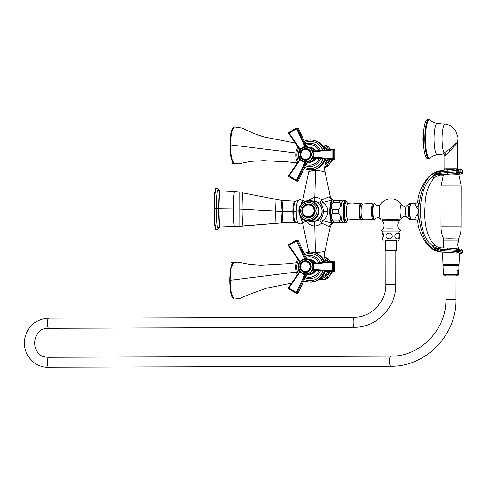 <?xml version="1.0" encoding="UTF-8"?>
<svg xmlns="http://www.w3.org/2000/svg" width="487" height="487" viewBox="0 0 487 487"><rect width="100%" height="100%" fill="white"/><g stroke="black" fill="none" stroke-linecap="round" stroke-linejoin="round"><path stroke-width="0.73" d="M313.165 201.009A10.288 10.057 96.4 0 1 322.163 211.206A10.288 10.057 96.4 0 1 310.962 221.463A10.288 10.057 96.4 0 1 310.889 221.457M313.244 201.015L314.967 201.21L319.892 203.036C322.059 204.832 323.21 207.602 323.35 211.34C323.198 215.096 322.035 217.933 319.862 219.85L313.798 221.719L310.962 221.463M330.235 196.894L329.072 196.766L331.525 200.218A12.035 2.526 89.8 0 0 329.778 211.443A12.035 2.526 89.8 0 0 331.489 223.052L322.784 220.593C326.296 217.829 327.994 214.773 327.879 211.437C328.007 208.095 326.314 205.094 322.814 202.44A4.675 0.962 72.5 0 1 321.767 199.956C319.411 198.02 317.098 197.089 314.815 197.15L307.589 200.699M325.079 260.551L325.614 261.196L324.823 258.707C324.476 254.244 324.506 251.852 324.926 251.529L315.412 252.93L314.766 225.931C317.043 225.98 319.369 225.043 321.73 223.125L322.784 220.593A4.675 2.465 50.4 0 0 319.862 219.85A4.675 0.341 56 0 0 321.73 223.125L329.023 226.571L330.18 226.698M329.072 196.766L321.767 199.956L319.892 203.036A4.675 2.581 128.5 0 0 322.814 202.44L331.525 200.218A0.365 0.347 -145.8 0 1 331.817 200.553L331.677 200.035L332.603 199.725L333.321 200.541A0.365 0.341 -30.5 0 0 333.23 200.443M301.946 203.505L301.423 203.45L302.628 200.723L309.172 169.86M310.237 252.175L308.685 251.523L302.585 222.821L303.285 222.876L301.398 220.075L300.716 216.885A9.515 1.997 -90.2 0 0 301.319 219.728L303.279 219.43M301.124 204.424A9.515 1.997 -90.2 0 1 301.343 203.676A0.365 0.31 19 0 1 301.526 203.383A9.856 2.07 -90.2 0 0 301.276 204.236M298.726 200.175C297.228 200.693 296.406 204.485 296.26 211.559C296.382 218.669 297.186 222.644 298.689 223.49M302.555 222.711L301.526 223.624L300.15 223.99L298.342 223.338M292.851 211.595C292.991 205.27 293.685 201.801 294.939 201.186L281.693 200.413L242.009 192.706C242.587 195.384 242.879 200.888 242.885 209.209C242.855 217.519 242.538 223.168 241.948 226.157L220.014 226.985C220.112 225.718 219.156 230.436 218.87 208.789L239.348 209.063L282.283 211.449L292.851 211.595C292.967 217.951 293.649 221.585 294.903 222.504L295.865 222.504C294.477 221.755 293.734 218.115 293.643 211.595C293.758 205.106 294.507 201.636 295.901 201.186L300.071 199.67L301.447 200.023L302.549 201.015M294.982 222.504L281.656 222.876L281.066 211.382L281.693 200.413L283.306 200.644C282.746 201.508 282.405 205.112 282.283 211.449C282.381 217.799 282.71 221.579 283.27 222.778L295.865 222.504A4.675 4.572 96.4 0 1 296.376 222.529L295.95 222.504M220.014 226.985A2.149 2.1 -83.6 0 0 218.018 228.452A1.845 1.802 96.4 0 1 216.307 229.706L216.331 229.712C217.604 229.675 218.365 228.902 218.608 227.386L218.48 227.813L220.014 226.985C219.71 226.339 218.748 227.746 218.578 208.789C218.907 187.641 219.911 192.024 220.075 190.898L234.314 191.543L219.838 190.88L218.505 190.07L218.633 190.466C218.645 189.437 217.957 188.688 216.581 188.207A1.845 1.802 -83.6 0 0 216.38 188.195L216.581 188.207A1.845 1.802 -83.6 0 1 218.085 189.443C217.044 190.32 216.478 196.76 216.398 208.765C216.441 220.818 216.983 227.38 218.018 228.452L218.505 227.77M216.38 188.195C214.773 193.187 214.122 200.035 214.432 208.74L218.87 208.789C219.071 197.089 219.473 191.129 220.075 190.898M218.572 190.253L218.085 189.443A2.149 2.1 96.4 0 0 220.039 190.898M216.331 188.195L215.93 188.195C214.323 193.193 213.671 200.035 213.982 208.74C213.641 217.372 214.268 224.361 215.857 229.712L215.911 229.712M215.93 188.195L216.356 188.195M301.556 220.24L301.496 220.008A9.856 2.07 -90.2 0 1 300.899 217.135M303.285 222.876L306.402 220.855M313.798 221.719C314.334 221.999 314.657 223.405 314.766 225.931C311.704 226.041 308.935 224.422 306.457 221.068A4.675 1.784 139.9 0 0 306.573 220.897M331.775 222.717A0.365 0.341 149.5 0 1 331.489 223.052L332.974 223.411L333.199 223.07A10.55 2.216 -90.2 0 1 331.909 222.93L331.775 222.717A11.682 2.453 -90.2 0 1 330.119 211.449A11.682 2.453 -90.2 0 1 331.817 200.553M329.023 226.571L331.909 222.93M331.945 200.37A10.55 2.216 -90.2 0 1 333.236 200.516L333.364 200.729M333.169 222.803L332.329 222.303A10.659 2.24 -90.2 0 1 330.332 211.729A10.659 2.24 -90.2 0 1 332.256 201.143L333.211 200.571M332.615 199.731L331.951 199.305C332.061 199.816 329.906 196.724 330.302 196.657L325.066 172.027C325.133 172.209 324.196 169.555 325.03 164.679L325.651 162.768L325.115 163.431M308.941 172.106C308.703 171.467 310.907 170.87 315.552 170.304C320.324 170.834 323.459 171.418 324.951 172.051L325.066 172.027M304.832 201.515L303.322 200.541L302.628 200.723M303.322 200.541L301.587 203.17M325.359 271.101A12.157 11.883 96.4 0 1 323.612 274.674M303.882 280.67A14.963 14.628 -83.6 0 0 308.521 282.01L309.306 282.095A14.963 14.628 -83.6 0 0 325.079 271.076M304.18 253.52A14.963 14.628 96.4 0 1 311.832 252.266L312.617 252.351A14.963 14.628 96.4 0 1 324.78 262.237M297.49 274.65A14.963 14.628 -83.6 0 1 295.548 267.186A14.963 14.628 96.4 0 1 297.807 259.212M311.832 252.266A14.963 14.628 96.4 0 1 324.044 262.304M308.521 282.01A14.963 14.628 -83.6 0 0 324.287 271.009M311.577 253.648A13.563 13.252 96.4 0 1 311.68 253.66A13.563 13.252 96.4 0 1 322.631 262.432M308.575 280.603A13.563 13.252 -83.6 0 0 308.673 280.615A13.563 13.252 -83.6 0 0 322.893 270.894M298.263 273.524A13.563 13.252 -83.6 0 1 296.723 267.156A13.563 13.252 96.4 0 1 298.555 260.295M304.722 254.695A13.563 13.252 96.4 0 1 311.479 253.636A13.563 13.252 96.4 0 1 322.449 262.444M304.442 279.459A13.563 13.252 -83.6 0 0 308.478 280.591A13.563 13.252 -83.6 0 0 322.698 270.882M299.748 262.511L299.481 261.653A11.688 11.426 96.4 0 0 298.16 267.107A11.688 11.426 -83.6 0 0 299.243 272.099M305.172 277.876A11.688 11.426 -83.6 0 0 320.434 270.693M305.416 256.211A11.688 11.426 96.4 0 1 320.19 262.651M310.627 256.838A10.288 10.057 96.4 0 1 310.724 256.844A10.288 10.057 96.4 0 1 318.748 262.779M308.35 277.286A10.288 10.057 -83.6 0 0 308.448 277.292A10.288 10.057 -83.6 0 0 319.022 270.577M305.964 257.398A10.288 10.057 96.4 0 1 318.571 262.797M305.739 276.653A10.288 10.057 -83.6 0 0 318.827 270.565M309.166 259.528A7.482 7.311 96.4 0 1 309.823 259.571L310.219 259.614A7.482 7.311 96.4 0 1 315.6 263.065M307.644 274.364A7.482 7.311 -83.6 0 0 308.168 274.443L308.563 274.485A7.482 7.311 -83.6 0 0 315.947 270.328M309.823 259.571A7.482 7.311 96.4 0 1 315.253 263.096M308.168 274.443A7.482 7.311 -83.6 0 0 315.552 270.297M306.652 259.218A7.482 7.311 96.4 0 1 313.129 267.046A7.482 7.311 96.4 0 1 305.812 274.132A7.482 7.311 -83.6 0 1 298.519 266.255A7.482 7.311 -83.6 0 1 305.836 259.169A7.482 7.311 96.4 0 1 306.652 259.218L308.521 259.425A7.482 7.311 96.4 0 1 314.066 263.157M314.115 270.401A7.482 7.311 96.4 0 1 307.754 274.339M304.996 274.084L307.522 274.321M313.811 270.656L313.531 271.076L311.99 270.906C313.64 268.051 313.64 265.214 312.009 262.39L313.695 263.899L332.639 262.158L332.621 270.997L332.743 271.667L333.887 271.795L314.912 270.242L333.887 271.795A0.749 0.731 96.4 0 0 334.679 271.052L334.1 271.162L334.679 271.052L334.697 262.39L333.552 262.262A0.749 0.731 -83.6 0 0 332.761 261.519L332.639 262.158L333.552 262.262L333.54 270.924L313.792 269.421L313.92 270.133L332.743 271.667A0.749 0.731 96.4 0 0 333.54 270.924L334.679 271.052M313.792 269.421L313.841 270.127L311.99 270.906L313.683 269.414L313.847 263.217L312.009 262.39L313.78 262.919M306.268 259.139L306.013 259.145A0.749 0.548 -69.3 0 1 306.268 259.139L305.361 258.183L297.137 240.584L298.281 240.712L297.855 241.01L298.281 240.712L306.372 258.317M306 259.175L304.655 258.585L305.398 258.25M299.907 262.28L299.913 261.263L288.919 245.314L297.137 240.584A0.749 0.731 96.4 0 0 296.559 240.164L288.742 244.626L288.517 245.679L299.481 261.653L299.913 261.263M308.137 259.382L305.361 258.183L299.481 261.653M305.538 260.776A5.844 5.716 96.4 0 1 311.236 266.925A5.844 5.716 96.4 0 1 305.519 272.464A5.844 5.716 -83.6 0 1 299.822 266.31A5.844 5.716 -83.6 0 1 305.538 260.776M305.343 261.689A4.913 4.797 -83.6 0 0 300.54 266.34A4.913 4.797 -83.6 0 0 305.325 271.502A4.913 4.797 96.4 0 0 310.122 266.852A4.913 4.797 96.4 0 0 305.343 261.689M305.958 274.144L306.244 274.224A0.749 0.542 -113.2 0 1 305.988 274.205L304.625 274.79L296.321 292.523L288.462 287.793L299.481 271.783L288.462 287.793L288.694 288.87L288.846 288.127L288.462 287.793M299.864 271.015L299.955 272.044L304.576 274.887M306.244 274.224L305.367 275.149M308.113 274.291L306.378 275.234L298.19 292.967L296.321 292.523L296.023 293.174L288.694 288.87M308.034 274.297L306.378 275.234M299.73 270.815L299.481 271.783L299.895 272.136L288.846 288.127M299.895 272.136L299.523 271.716M306.335 275.313L305.331 275.222L297.046 292.839A0.749 0.731 -83.6 0 1 296.303 293.265L288.675 288.858M298.208 292.967L297.447 293.393A0.749 0.731 -83.6 0 0 298.19 292.967L297.764 292.705L298.19 292.967L306.396 275.228M306.408 258.39L298.3 240.724L297.703 240.292A0.749 0.731 96.4 0 1 298.281 240.712M304.606 258.481L296.114 240.261A0.749 0.731 96.4 0 1 296.559 240.164L297.703 240.292M288.535 245.692L288.919 245.314L288.535 245.692L299.499 261.659M288.919 245.314L288.742 244.626M313.841 270.127L314.912 270.242M334.697 262.39A0.749 0.731 -83.6 0 0 334.045 261.647L313.847 263.217L313.805 263.887M314.578 263.321L313.549 262.56L314.127 263.199M313.701 270.796L314.803 270.236L313.531 271.076L313.835 270.602M313.932 263.217L332.761 261.519M326.156 262.116L325.559 261.081M324.926 259.163A10.659 10.422 96.4 0 1 327.794 261.963M329.182 271.411A10.659 10.422 96.4 0 1 320.221 278.759M331.951 271.636L328.366 277.633A11.925 11.658 96.4 0 1 325.304 279.447L319.271 279.489M324.592 257.148L325.346 257.233A11.925 11.658 96.4 0 1 328.402 259.023L330.192 261.75M330.186 271.496L327.008 277.48A11.925 11.658 96.4 0 1 323.946 279.295L319.417 279.276M323.946 279.295L325.304 279.447M324.61 257.349A11.925 11.658 96.4 0 1 327.039 258.877L328.482 261.903M327.039 258.877L328.402 259.023M327.008 277.48L328.366 277.633M234.198 299.079L231.362 293.813L230.126 280.311L231.173 267.71L233.754 262.304C231.38 263.071 230.077 269.074 229.84 280.317C230.034 292.145 231.489 298.403 234.198 299.085L240.097 298.361L250.702 293.868L266.444 288.237L291.664 283.111M233.17 298.568L230.801 292.468L229.852 280.317L230.68 269.153L232.786 263.047M325.359 163.206C326.448 161.641 326.801 160.637 326.412 160.193L324.598 161.215M325.559 158.902A12.157 11.883 96.4 0 1 323.806 162.475M304.077 168.478A14.963 14.628 -83.6 0 0 308.715 169.811L309.501 169.902A14.963 14.628 -83.6 0 0 325.273 158.878M304.375 141.327A14.963 14.628 96.4 0 1 312.027 140.067L312.812 140.159A14.963 14.628 96.4 0 1 324.975 150.045M297.685 162.457A14.963 14.628 -83.6 0 1 295.743 154.988A14.963 14.628 96.4 0 1 298.001 147.019M312.027 140.067A14.963 14.628 96.4 0 1 324.239 150.106M308.715 169.811A14.963 14.628 -83.6 0 0 324.482 158.817M311.777 141.455A13.563 13.252 96.4 0 1 311.875 141.461A13.563 13.252 96.4 0 1 322.826 150.233M308.77 168.405A13.563 13.252 -83.6 0 0 308.868 168.417A13.563 13.252 -83.6 0 0 323.088 158.701M298.464 161.331A13.563 13.252 -83.6 0 1 296.918 154.963A13.563 13.252 96.4 0 1 298.75 148.103M304.917 142.502A13.563 13.252 96.4 0 1 311.674 141.443A13.563 13.252 96.4 0 1 322.644 150.252M304.637 167.266A13.563 13.252 -83.6 0 0 308.673 168.399A13.563 13.252 -83.6 0 0 322.893 158.683M299.943 150.319L299.694 149.46A11.688 11.426 96.4 0 0 298.354 154.915A11.688 11.426 -83.6 0 0 299.444 159.906M305.367 165.677A11.688 11.426 -83.6 0 0 320.629 158.5M305.611 144.012A11.688 11.426 96.4 0 1 320.385 150.453M310.822 144.639A10.288 10.057 96.4 0 1 318.942 150.586M308.545 165.087A10.288 10.057 -83.6 0 0 319.222 158.385M306.159 145.199A10.288 10.057 96.4 0 1 318.766 150.599M305.933 164.454A10.288 10.057 -83.6 0 0 319.022 158.366M309.367 147.33A7.482 7.311 96.4 0 1 310.024 147.372L310.414 147.415A7.482 7.311 96.4 0 1 315.795 150.867M307.839 162.165A7.482 7.311 -83.6 0 0 308.362 162.244L308.758 162.287A7.482 7.311 -83.6 0 0 316.142 158.135M310.024 147.372A7.482 7.311 96.4 0 1 315.448 150.897M308.362 162.244A7.482 7.311 -83.6 0 0 315.746 158.098M306.847 147.019A7.482 7.311 96.4 0 1 313.324 154.848A7.482 7.311 96.4 0 1 306.006 161.934A7.482 7.311 -83.6 0 1 298.714 154.062A7.482 7.311 -83.6 0 1 306.031 146.977A7.482 7.311 96.4 0 1 306.847 147.019L308.715 147.226A7.482 7.311 96.4 0 1 314.261 150.964M314.31 158.208A7.482 7.311 96.4 0 1 307.948 162.141M305.191 161.891L307.723 162.128M314.005 158.458L313.725 158.884L312.191 158.713C313.835 155.858 313.841 153.015 312.204 150.197L313.89 151.701L332.834 149.959L332.816 158.805L332.944 159.474L334.082 159.602L315.107 158.05L334.082 159.602A0.749 0.731 96.4 0 0 334.873 158.853L334.295 158.963L334.873 158.853L334.892 150.197L333.747 150.069A0.749 0.731 -83.6 0 0 332.956 149.326L332.834 149.959L333.747 150.069L333.735 158.725L313.987 157.228L314.115 157.934L332.944 159.474A0.749 0.731 96.4 0 0 333.735 158.725L334.873 158.853M313.987 157.228L314.036 157.934L312.191 158.713L313.884 157.222L314.042 151.025L312.204 150.197L313.975 150.72M306.463 146.94L306.207 146.946A0.749 0.548 -69.3 0 1 306.463 146.94L305.556 145.984L297.338 128.391L298.476 128.519L298.05 128.818L298.476 128.519L306.567 146.124M306.195 146.977L304.85 146.386L305.593 146.057M300.102 150.087L300.169 149.162L289.114 133.121L297.338 128.391A0.749 0.731 96.4 0 0 296.753 127.971L296.309 128.063L304.801 146.289L306.621 146.21L298.494 128.525L297.898 128.093A0.749 0.731 96.4 0 1 298.476 128.519M304.801 146.289L300.108 149.071M299.736 149.527L299.919 150.361M305.733 148.578A5.844 5.716 96.4 0 1 311.43 154.732A5.844 5.716 96.4 0 1 305.714 160.266A5.844 5.716 -83.6 0 1 300.016 154.117A5.844 5.716 -83.6 0 1 305.733 148.578M305.538 149.491A4.913 4.797 -83.6 0 0 300.735 154.142A4.913 4.797 -83.6 0 0 305.519 159.31A4.913 4.797 96.4 0 0 310.322 154.659A4.913 4.797 96.4 0 0 305.538 149.491M306.153 161.952L306.439 162.025A0.749 0.542 -113.2 0 1 306.183 162.007L304.819 162.591L296.516 180.33L288.657 175.6L299.675 159.59L299.895 158.579M300.059 158.823L300.15 159.852L304.771 162.695M306.439 162.025L305.562 162.956M308.308 162.098L306.573 163.035L298.385 180.774L296.516 180.33L296.218 180.975L288.87 176.659L289.041 175.935L288.657 175.6M308.228 162.104L306.573 163.035M299.925 158.622L299.675 159.59M296.218 180.975A0.749 0.731 -83.6 0 0 296.498 181.073L288.87 176.665L288.639 175.6L299.663 159.59L300.089 159.943L299.706 159.523M300.089 159.943L289.041 175.935M306.536 163.121L305.532 163.029L297.247 180.647A0.749 0.731 -83.6 0 1 296.498 181.073L297.642 181.201A0.749 0.731 -83.6 0 0 298.385 180.774L297.959 180.513L298.385 180.774M308.332 147.19L306.603 146.197M288.73 133.493L289.114 133.121L288.73 133.493L299.682 149.46L288.73 133.493M289.114 133.121L288.937 132.434L296.303 128.063A0.749 0.731 96.4 0 1 296.753 127.971L297.898 128.093M314.036 157.934L315.107 158.05M314.127 151.019L332.956 149.326L314.042 151.025L313.999 151.694M314.772 151.128L313.744 150.367L314.322 151M313.902 158.604L315.004 158.044L313.725 158.884L314.03 158.403M322.729 145.814A10.659 10.422 96.4 0 1 327.988 149.771M329.376 159.219A10.659 10.422 96.4 0 1 324.969 164.983M332.146 159.444L328.567 165.434A11.925 11.658 96.4 0 1 325.505 167.248L324.677 167.266M321.944 144.864L325.541 145.035A11.925 11.658 96.4 0 1 328.597 146.831L330.387 149.558M324.683 167.157L325.505 167.248M324.184 144.882A11.925 11.658 96.4 0 1 327.234 146.678L328.676 149.71M330.381 159.298L327.203 165.282A11.925 11.658 96.4 0 1 324.707 166.852M327.234 146.678L328.597 146.831M327.203 165.282L328.567 165.434M295.25 143.008L264.003 136.95L253.764 133.493L242.374 128.124L234.314 126.912L231.575 131.898L230.363 144.834L231.428 157.989L234.107 163.693C233.705 164.703 232.762 162.926 231.27 158.36C230.479 154.604 230.083 150.099 230.077 144.84L230.935 156.528L233.133 162.956M233.285 127.436L231.021 133.231L230.089 144.84C230.187 133.639 231.599 127.667 234.314 126.912M341.929 222.9L333.778 222.723A11.925 2.502 -90.2 0 1 333.126 220.842C330.983 218.316 330.685 215.784 332.231 213.245A11.925 2.502 -90.2 0 1 332.237 209.635C330.697 207.176 331.008 204.71 333.157 202.239A11.925 2.502 -90.2 0 1 333.82 200.504L333.352 200.614M333.309 222.827L340.109 222.699A11.925 2.502 -90.2 0 1 339.457 220.818L333.126 220.842M342.398 222.796L340.109 222.699M339.457 220.818C341.003 218.279 340.705 215.747 338.562 213.221L332.231 213.245M338.562 213.221A11.925 2.502 -90.2 0 1 338.568 209.611L332.237 209.635M338.568 209.611C340.717 207.139 341.028 204.674 339.488 202.215L333.157 202.239M339.488 202.215A11.925 2.502 -90.2 0 1 340.151 200.486L333.82 200.504M340.151 200.486L341.965 200.687M343.286 200.589A11.104 2.332 -90.2 0 0 343.232 200.583A11.104 2.332 -90.2 0 0 340.937 211.559A11.104 2.332 -90.2 0 0 343.25 222.784A11.104 2.332 89.8 0 0 343.305 222.784A11.104 2.332 89.8 0 0 343.359 222.784M399.541 219.899L389.777 219.552L382.24 219.868M399.541 220.148L399.541 219.795L396.333 219.631L382.24 219.765L382.24 220.118L399.541 220.148L399.212 221.147L382.569 221.116C384.255 223.63 384.407 226.236 383.019 228.927L389.21 228.762L382.532 229.006L381.522 230.424L381.96 231.489L383.056 231.958M410.876 218.815A7.396 1.552 -90.2 0 1 409.47 211.468A7.396 1.552 -90.2 0 1 410.827 204.108M411.393 203.694A7.768 1.631 89.8 0 0 411.351 203.694L414.948 203.615C414.48 203.438 415.034 204.637 416.598 207.2C419.307 209.879 419.301 212.6 416.586 215.357C415.009 218.03 414.455 219.339 414.924 219.284L414.985 219.284M417.876 200.954L417.876 200.973C418.077 195.007 420.731 188.183 425.833 180.488C429.12 175.484 433.631 172.295 439.371 170.919L439.384 170.919M418.163 200.644C417.627 200.467 417.87 202.142 418.887 205.654L418.869 216.861C417.84 220.483 417.59 222.273 418.126 222.23M416.598 207.2A3.366 1.924 162.8 0 0 418.887 205.654C421.712 185.699 427.756 174.547 437.016 172.185L440.303 170.651L447.553 169.726A1.589 0.469 85.5 0 0 447.206 171.284L456.167 170.584L456.252 171.887A1.589 0.469 85.5 0 0 456.83 173.5L456.94 173.506A1.589 0.469 85.5 0 0 456.958 173.506L456.958 173.506A1.589 0.469 85.5 0 0 456.983 173.5M416.586 215.357A3.366 1.796 -163.1 0 1 418.869 216.861C421.62 236.877 427.623 248.053 436.876 250.391L434.221 248.218L432.225 245.515C434.629 244.931 435.226 244.998 434.014 245.71M458.206 251.432L459.448 251.535L458.121 251.627A1.589 1.516 95.6 0 1 456.496 253.112A1.589 0.475 -86.1 0 1 456.496 253.112L456.386 253.1A1.589 0.475 -86.1 0 1 456.027 251.469L458.121 251.627L458.103 250.312L458.011 251.615A1.589 1.516 95.6 0 1 456.386 253.1L439.377 251.822C433.564 250.482 429.023 247.311 425.748 242.301C420.658 234.618 418.023 227.794 417.846 221.816L417.846 221.835C417.956 220.806 417.079 219.972 415.228 219.302L411.399 219.229A7.768 1.631 89.8 0 0 411.436 219.229M434.136 177.262C435.329 177.834 434.733 177.767 432.346 177.067C425.705 181.925 421.76 191.768 420.512 206.598C420.129 226.595 424.031 239.561 432.225 245.515A9.35 7.177 45.7 0 0 441.015 247.877L447.736 248.017A1.589 0.475 -86.1 0 1 447.742 248.017L456.69 248.62A1.589 0.475 -86.1 0 1 456.696 248.62L447.742 248.017A1.589 0.475 -86.1 0 0 447.163 249.557L440.851 249.161A9.35 0.487 6 0 0 434.221 248.218M441.977 175.089L441.143 174.553A9.35 6.97 -43.3 0 0 432.346 177.067L434.349 174.334L437.016 172.185A9.35 7.439 32.7 0 0 440.315 170.846L440.303 170.651M440.297 252.016L440.705 250.464A9.35 1.638 10.1 0 0 434.574 248.571M440.175 251.633A9.35 7.208 -30.7 0 0 436.876 250.391L439.377 251.822M447.425 252.497A1.589 0.475 -86.1 0 1 447.072 250.866L440.705 250.464L441.015 247.877M434.702 177.597L434.721 177.585C430.605 181.298 424.987 191.409 425.06 206.178C423.988 219.868 425.815 231.1 430.532 239.866L434.678 245.308C437.892 247.268 439.487 248.029 439.451 247.591L440.778 247.633M441.143 174.553L440.985 173.202A11.128 0.426 -3.8 0 1 447.297 172.587A1.589 0.469 85.5 0 0 447.87 174.2A9.539 0.365 -3.8 0 0 443.249 175.083L441.453 175.083C441.63 175.101 438.55 174.48 434.721 177.585M434.702 173.981A9.35 2.064 -10 0 0 440.845 171.905L440.985 173.202A9.35 0.925 -5.9 0 1 434.349 174.334M447.87 174.2L456.83 173.5A1.589 1.516 93.3 0 0 458.237 171.795L458.151 170.487L458.237 171.795L447.297 172.587L447.206 171.284A11.128 0.426 -3.8 0 0 440.845 171.905L440.315 170.846M459.399 253.496L460.726 253.587A1.589 1.577 98.1 0 0 462.407 252.108L462.504 250.799A1.589 1.577 -81.9 0 0 461.128 249.113M459.454 250.574L462.455 250.793A1.589 1.577 -81.9 0 0 461.104 249.113L462.51 250.805L462.364 252.102A1.589 1.577 98.1 0 1 460.678 253.575L461.104 249.113A1.589 1.577 -81.9 0 0 460.994 249.101L460.988 249.101M458.145 249.557L459.454 249.661L459.448 251.535M458.212 250.324A1.589 1.516 -84.4 0 0 456.855 248.638L458.285 250.33L458.194 251.639L457.074 251.572M456.788 248.632L456.806 248.632A1.589 1.516 -84.4 0 1 456.855 248.638L456.745 248.626A1.589 1.516 -84.4 0 1 458.103 250.312L456.118 250.16A1.589 0.475 -86.1 0 1 456.69 248.62A1.589 1.516 -84.4 0 1 456.745 248.626L456.69 248.62M458.724 240.895L443.383 240.87L443.389 238.995L449.446 238.831L458.724 239.026L458.717 240.895C457.244 243.963 457.488 246.885 459.454 249.661M458.364 239.026C460.221 235.172 461.159 231.106 461.177 226.826L461.25 185.967L458.669 174.176L450.834 173.987M458.711 174.261L451.108 173.962M462.638 172.282A1.589 1.577 103.6 0 1 461.171 173.981L459.588 174.096L461.177 173.981L462.65 172.288L462.553 170.98A1.589 1.577 -76.4 0 0 461.353 169.549L461.305 169.537A1.589 1.577 -76.4 0 1 462.504 170.967L460.732 171.034L460.824 172.337L462.638 172.282L462.553 170.98L462.589 172.276A1.589 1.577 103.6 0 1 461.122 173.969L460.824 172.337L459.204 172.453M461.305 169.537A1.589 1.577 -76.4 0 0 460.824 169.494L458.042 169.695L461.305 169.537M458.377 171.199L460.732 171.034L460.818 169.494M443.261 175.058A9.168 0.347 -3.8 0 1 447.979 174.206L456.94 173.506A1.589 1.516 93.3 0 0 458.346 171.801L458.352 171.838M447.979 174.206A1.589 0.469 85.5 0 0 447.997 174.206L456.958 173.506L458.419 171.814L458.334 170.511L456.836 169.026A1.589 1.516 -86.7 0 1 458.261 170.493L458.267 170.529M456.532 169.026A1.589 0.469 85.5 0 0 456.514 169.026A1.589 0.469 85.5 0 0 456.167 170.584L458.151 170.487A1.589 1.516 -86.7 0 0 456.727 169.019L456.727 169.019A1.589 1.516 -86.7 0 0 456.532 169.026M457.585 142.648L449.872 151.122L444.844 155.81L444.82 168.064L457.537 168.088L457.652 169.306M457.585 142.855L456.453 142.922L448.795 149.746L444.083 152.857L443.152 154.093C443.809 153.953 444.375 154.525 444.844 155.81M427.489 119.638A19.456 4.085 89.8 0 0 427.391 119.632A19.456 4.085 89.8 0 0 423.373 138.868A19.456 4.085 89.8 0 0 427.422 158.537A19.456 4.085 89.8 0 0 427.519 158.537A19.456 4.085 89.8 0 0 427.623 158.531M461.177 173.981L459.588 174.078M447.401 252.497L443.967 252.65M457.457 252.869L458.632 252.844L457.78 252.601M444.801 252.911L449.452 252.637M443.919 264.727L442.957 264.636L442.58 253.039L452.825 252.863M457.342 252.936L459.418 253.07L459.004 264.66L442.957 264.636M458.042 264.751L459.004 264.66M458.042 264.885L450.232 264.484L443.919 264.861L457.883 264.849M458.772 265.494L443.182 265.561L458.772 265.494M443.98 266.2L443.243 265.561L458.772 265.585M444.534 275.228L444.759 274.893L444.534 275.228L445.909 275.271L443.675 275.131L443.444 274.747L443.006 266.17L450.134 265.993L458.949 266.194L458.797 270.498L457.098 270.376L457.159 274.698L458.249 275.179L456.009 275.289L458.304 275.179M445.867 299.456L455.966 299.475L456.009 275.167L445.909 275.149L445.867 299.456C446.573 329.681 420.031 356.825 390.629 356.137A5.053 1.059 -90.2 0 1 390.653 356.137M458.474 274.845L458.553 270.541L457.098 270.376M395.888 250.647L385.789 250.628L385.728 284.7L395.828 284.712L395.888 250.647M385.229 250.628L385.247 240.341L396.345 240.335L396.448 250.647L385.789 250.683M396.448 250.647L395.888 250.702M396.467 240.487L389.977 240.17L385.247 240.468M382.039 234.509L383.525 233.851L383.829 236L382.003 237.613L382.039 234.509L383.08 231.922L398.664 231.946L399.724 234.673L399.693 237.778L398.646 240.365M395.633 238.143C392.778 234.083 399.145 230.448 399.237 236.079C398.713 238.953 397.508 239.641 395.633 238.143M389.089 238.928C386.294 238.332 385.442 236.779 386.532 234.277C389.29 232.22 391.183 232.774 392.205 235.933C392.035 237.729 391 238.727 389.089 238.928M389.229 228.762L398.731 228.957C397.355 226.26 397.52 223.655 399.212 221.147M444.162 252.759L444.978 252.558M310.809 221.451A10.288 10.057 -83.6 0 0 322.01 211.194A10.288 10.057 96.4 0 0 313.092 201.003L310.067 200.662A10.288 10.057 -83.6 0 0 298.866 210.92A10.288 10.057 -83.6 0 0 307.79 221.11A10.288 10.057 -83.6 0 0 318.985 210.853A10.288 10.057 -83.6 0 0 310.067 200.662C303.371 200.717 299.639 204.132 298.854 210.92C299.298 216.636 302.275 220.033 307.79 221.11L310.809 221.451M301.818 210.865A6.824 6.672 -83.6 0 0 307.735 217.622A6.824 6.672 -83.6 0 0 315.168 210.816A6.824 6.672 -83.6 0 0 309.251 204.053A6.824 6.672 -83.6 0 0 301.818 210.865M314.06 210.798A5.893 5.759 96.4 0 1 307.644 216.672A5.893 5.759 96.4 0 1 302.537 210.834A5.893 5.759 -83.6 0 1 308.953 204.96A5.893 5.759 -83.6 0 1 314.06 210.798M327.879 211.437L323.35 211.34M315.552 170.304L314.815 197.15C314.699 199.658 314.371 200.991 313.835 201.149M302.025 202.142A9.819 2.064 89.8 0 0 300.984 204.607M300.637 216.77A9.819 2.064 89.8 0 0 302.037 221.457M293.643 211.595L296.26 211.559M298.324 223.32L296.382 222.529A4.675 4.572 96.4 0 1 296.388 222.529M242.009 192.706L276.062 199.317L275.654 211.072L275.971 223.363L283.312 222.772M281.693 200.413L276.062 199.317M281.656 222.876L234.253 226.656C233.65 223.405 233.31 217.494 233.236 208.917C233.34 200.315 233.699 194.526 234.314 191.543L239.172 192.152L234.314 191.543M239.111 226.388L239.172 192.152M213.982 208.74L214.432 208.74C214.091 217.366 214.718 224.361 216.307 229.706L216.368 229.706M333.236 200.516L333.011 200.181M305.836 259.407A7.25 7.086 96.4 0 1 312.91 266.626A7.25 7.086 96.4 0 1 305.812 273.895A7.25 7.086 96.4 0 1 298.738 266.675A7.25 7.086 96.4 0 1 305.836 259.407M305.519 271.898A5.284 5.162 96.4 0 1 300.363 266.632A5.284 5.162 96.4 0 1 305.538 261.336A5.284 5.162 96.4 0 1 310.694 266.602A5.284 5.162 96.4 0 1 305.519 271.898M305.933 261.726A4.913 4.797 96.4 0 1 310.243 266.87A4.913 4.797 96.4 0 1 304.85 271.484M288.651 288.84A0.749 0.731 96.4 0 1 288.45 287.811M296.023 293.174A0.749 0.731 -83.6 0 0 296.303 293.265L297.447 293.393M288.718 244.651A0.749 0.731 -83.6 0 0 288.517 245.667M288.773 244.614L296.114 240.261M326.467 262.006A9.703 9.484 96.4 0 1 326.527 262.079L325.48 260.904M324.939 275.727L328.025 271.32A9.703 9.484 96.4 0 1 324.939 275.727L321.347 277.706M296.339 272.075L229.84 280.317M326.661 149.807A9.703 9.484 96.4 0 1 326.722 149.886L323.593 147.086M328.22 159.121A9.703 9.484 96.4 0 1 325.432 163.285L328.226 159.121M306.031 147.208A7.25 7.086 96.4 0 1 313.104 154.434A7.25 7.086 96.4 0 1 306.006 161.702A7.25 7.086 96.4 0 1 298.933 154.476A7.25 7.086 96.4 0 1 306.031 147.208M305.714 159.706A5.284 5.162 96.4 0 1 300.558 154.44A5.284 5.162 96.4 0 1 305.733 149.138A5.284 5.162 96.4 0 1 310.889 154.403A5.284 5.162 96.4 0 1 305.714 159.706M306.128 149.527A4.913 4.797 96.4 0 1 310.438 154.671A4.913 4.797 96.4 0 1 305.045 159.286M297.642 181.201L298.403 180.774L306.597 163.035M288.846 176.647A0.749 0.731 96.4 0 1 288.645 175.618M288.913 132.458A0.749 0.731 -83.6 0 0 288.712 133.468M288.968 132.421L296.309 128.063M334.892 150.197A0.749 0.731 -83.6 0 0 334.24 149.454L332.95 149.326M295.883 152.955L230.077 144.84M348.187 203.456A8.242 1.729 89.8 0 0 348.144 203.438L347.28 203.085L346.878 202.111A10.775 2.265 89.8 0 0 345.886 200.906A10.775 2.265 -90.2 0 0 343.603 211.425A10.775 2.265 -90.2 0 0 345.849 222.449A10.775 2.265 89.8 0 0 346.945 221.238L345.411 222.778A11.104 2.332 89.8 0 1 345.35 222.778A11.104 2.332 -90.2 0 1 343.043 211.553A11.104 2.332 -90.2 0 1 345.338 200.577A11.104 2.332 -90.2 0 1 345.393 200.583M347.243 220.477A9.679 2.033 89.8 0 1 346.354 221.348A9.679 2.033 -90.2 0 1 344.339 211.449A9.679 2.033 -90.2 0 1 346.385 202.002A9.679 2.033 89.8 0 1 347.188 202.872M362.596 219.174A7.555 1.589 -90.2 0 1 362.535 219.162A7.555 1.589 -90.2 0 1 361.019 211.626A7.555 1.589 -90.2 0 1 362.48 204.083L362.03 204.01L362.328 204.601L361.086 203.213L351.358 204.016L348.144 203.438A8.242 1.729 89.8 0 0 348.089 203.432A8.242 1.729 -90.2 0 0 346.348 211.48A8.242 1.729 -90.2 0 0 348.065 219.911A8.242 1.729 89.8 0 0 348.193 219.899L356.995 219.284L360.788 220.008A8.395 1.765 -90.2 0 1 359.102 211.632A8.395 1.765 -90.2 0 1 360.733 203.243A8.395 1.765 -90.2 0 1 360.879 203.231M360.849 220.021A8.395 1.765 -90.2 0 1 360.788 220.008L360.934 220.039C360.843 220.556 361.324 220.094 362.371 218.645L362.078 219.235L365.743 219.814L373.219 219.095A7.524 1.577 89.8 0 0 373.279 219.071M362.2 204.29A8.078 1.698 89.8 0 0 361.524 203.548A8.078 1.698 -90.2 0 0 359.814 211.437A8.078 1.698 -90.2 0 0 361.494 219.704A8.078 1.698 89.8 0 0 362.249 218.955M373.194 204.09A7.524 1.577 89.8 0 0 373.17 204.083A7.524 1.577 89.8 0 0 373.103 204.065A7.524 1.577 -90.2 0 0 371.514 211.413A7.524 1.577 -90.2 0 0 373.079 219.107A7.524 1.577 89.8 0 0 373.219 219.095L373.681 219.162M374.113 219.497A7.914 1.662 -90.2 0 1 373.59 219.04A7.914 1.662 -90.2 0 1 372.464 211.589A7.914 1.662 -90.2 0 1 373.541 204.132L374.4 203.542L375.148 204.175A7.908 1.662 89.8 0 0 374.606 203.676A7.908 1.662 -90.2 0 0 372.932 211.395A7.908 1.662 -90.2 0 0 374.576 219.491A7.908 1.662 89.8 0 0 375.197 218.986C375.526 218.213 376.554 217.756 378.283 217.622L380.505 218.852A7.609 1.601 -90.2 0 1 379.343 211.565A7.609 1.601 -90.2 0 1 380.457 204.272C379.866 205.07 378.862 205.484 377.449 205.52C375.727 204.869 374.96 204.418 375.148 204.175M401.373 218.346A6.855 1.437 89.8 0 0 401.885 217.945C401.532 217.409 404.484 216.301 405.02 216.557L406.535 217.105A5.68 1.193 -90.2 0 1 405.494 211.48A5.68 1.193 -90.2 0 1 406.499 205.849L404.186 206.409C402.597 205.879 401.812 205.417 401.842 205.033A6.855 1.437 89.8 0 0 401.398 204.643A6.855 1.437 -90.2 0 0 399.943 211.334A6.855 1.437 -90.2 0 0 401.373 218.346M410.164 219.46A7.999 1.68 -90.2 0 1 409.969 219.387A7.999 1.68 -90.2 0 1 408.496 211.468A7.999 1.68 -90.2 0 1 409.914 203.542L411.186 203.712M410.669 218.773A7.53 1.583 -90.2 0 1 409.439 211.468A7.53 1.583 -90.2 0 1 410.62 204.15M411.351 203.694A7.768 1.631 89.8 0 0 409.75 211.388A7.768 1.631 89.8 0 0 411.369 219.229A7.768 1.631 89.8 0 0 411.399 219.229L411.332 219.223C410.328 219.82 408.934 212.856 409.518 209.343C409.963 205.21 410.571 203.322 411.351 203.694M414.924 219.284A3.366 3.293 96.4 0 1 415.253 219.302M447.163 249.557L447.072 250.866L456.027 251.469L456.118 250.16L447.163 249.557M447.535 169.726A9.539 0.365 -3.8 0 1 447.571 169.726A1.589 0.469 85.5 0 0 447.553 169.726L456.836 169.026A1.589 1.516 -86.7 0 0 456.782 169.026M441.319 252.132L447.541 252.51A1.589 0.475 -86.1 0 1 447.541 252.51L456.502 253.112L444.862 252.461M458.17 251.797L462.407 252.108L460.726 253.587M461.177 226.826L440.978 226.796C440.978 231.069 441.904 235.142 443.748 239.001M443.444 174.632L441.045 185.937L461.25 185.967M457.877 173.116L459.588 173.244L459.326 172.593L458.316 172.501M447.997 174.206A1.589 0.469 85.5 0 0 448.016 174.206L442.099 174.815M461.353 169.549A1.589 1.577 -76.4 0 0 461.329 169.543L462.565 170.986M447.571 169.726L456.496 169.026M448.795 149.746L449.872 151.122M443.146 154.099L437.496 154.769A15.718 3.299 89.8 0 1 437.332 154.769A15.718 3.299 89.8 0 1 434.063 138.685A15.718 3.299 89.8 0 1 437.387 123.339L445.185 124.209A14.817 3.111 -90.2 0 0 442.044 138.679A14.817 3.111 89.8 0 0 444.083 152.857A1.869 1.504 -125.1 0 1 445.751 154.616M437.387 123.339C432.036 122.407 430.289 120.179 430.228 120.192A19.224 4.036 89.8 0 0 429.571 119.863A19.224 4.036 89.8 0 0 425.498 138.631A19.224 4.036 89.8 0 0 429.504 158.299A19.224 4.036 89.8 0 0 430.35 157.965C430.417 157.971 432.146 155.737 437.496 154.769M428.974 119.632A19.456 4.085 89.8 0 0 428.877 119.632A19.456 4.085 89.8 0 0 424.853 138.625A19.456 4.085 89.8 0 0 428.907 158.531A19.456 4.085 89.8 0 0 429.004 158.537L430.35 157.965M423.459 142.813A8.51 1.79 -90.2 0 1 423.27 138.892A8.51 1.79 -90.2 0 1 423.434 135.386M423.55 144.469A8.358 1.753 -90.2 0 1 423.118 138.898A8.358 1.753 -90.2 0 1 423.513 133.73M423.148 137.431A4.955 1.041 89.8 0 0 423.093 138.984A4.955 1.041 89.8 0 0 423.16 140.767M423.313 142.776A4.955 1.041 -90.2 0 1 422.953 138.984A4.955 1.041 -90.2 0 1 423.288 135.423M423.361 134.765L422.807 138.984L423.386 143.434A4.803 1.011 -90.2 0 1 422.807 138.984A4.803 1.011 -90.2 0 1 423.355 134.796M443.444 274.747L457.159 274.698M443.675 275.131L457.39 275.088M390.69 366.236A5.053 1.059 -90.2 0 1 390.665 366.236A5.053 1.059 -90.2 0 1 390.635 366.236A5.053 1.059 -90.2 0 1 389.588 361.129A5.053 1.059 -90.2 0 1 390.629 356.137L48.42 357.269A5.053 1.059 -90.2 0 1 48.444 357.269M48.481 367.368A5.053 1.059 -90.2 0 1 48.456 367.368A5.053 1.059 -90.2 0 1 48.426 367.368A5.053 1.059 -90.2 0 1 47.379 362.261A5.053 1.059 -90.2 0 1 48.42 357.269L46.868 357.184C29.75 356.307 31.387 327.343 48.523 328.287A5.053 1.059 89.8 0 0 48.548 328.287M48.511 318.188A5.053 1.059 89.8 0 0 48.487 318.188A5.053 1.059 89.8 0 0 47.446 323.179A5.053 1.059 89.8 0 0 48.499 328.287A5.053 1.059 89.8 0 0 48.523 328.287L354.159 327.276A5.053 1.059 89.8 0 0 354.183 327.276C376.433 327.775 396.363 307.352 395.828 284.712M354.146 317.177A5.053 1.059 89.8 0 0 354.122 317.177A5.053 1.059 89.8 0 0 353.081 322.169A5.053 1.059 89.8 0 0 354.128 327.276A5.053 1.059 89.8 0 0 354.159 327.276M383.068 231.946L398.676 231.97M299.298 210.908A9.728 9.509 -83.6 0 0 308.788 220.599A9.728 9.509 -83.6 0 0 318.315 210.841A9.728 9.509 -83.6 0 0 308.825 201.149A9.728 9.509 -83.6 0 0 299.298 210.908M300.668 210.901A8.322 8.133 -83.6 0 0 308.795 219.199A8.322 8.133 -83.6 0 0 316.946 210.847A8.322 8.133 -83.6 0 0 308.825 202.555A8.322 8.133 -83.6 0 0 300.668 210.901M302.372 210.859A6.258 6.118 -83.6 0 0 308.484 217.099A6.258 6.118 -83.6 0 0 314.614 210.822A6.258 6.118 -83.6 0 0 308.502 204.583A6.258 6.118 -83.6 0 0 302.372 210.859M307.705 216.678A5.893 5.759 -83.6 0 0 314.176 210.81A5.893 5.759 -83.6 0 0 309.008 204.972M301.934 202.275L301.094 204.461M283.3 200.644L294.903 201.18M275.971 223.363L241.948 226.157M220.027 226.985L234.265 226.662M324.926 251.529L330.253 226.869C332.055 222.973 332.104 224.452 332.651 223.728L333.431 222.839M301.94 221.305L302.579 222.821M308.685 251.523L308.831 252.248M299.724 262.554L299.529 261.72M299.462 271.783L299.7 270.772M308.07 259.376L306.426 258.402M333.887 271.795L334.697 271.076L334.709 262.377L334.045 261.647M332.371 271.673L331.172 274.163L329.382 276.178M319.691 279.495L319.162 279.568M303.511 281.48L305.3 281.267M296.206 262.761L287.306 263.759L260.971 265.202L250.05 264.447L237.857 262.116L231.562 262.645M288.937 132.434L288.712 133.487M308.265 147.184L306.621 146.21M334.082 159.602L334.892 158.884L334.91 150.179L334.24 149.454M329.766 163.705L331.647 161.416L332.542 159.474M231.915 163.364L238.545 163.833L250.933 161.343L263.832 160.673L287.573 161.885L297.362 162.932M342.538 222.833L342.897 222.62M343.232 200.583L345.453 200.583L346.878 202.111M345.411 222.778L343.305 222.784M348.193 219.899L347.334 220.264L346.945 221.238M373.626 204.01L369.846 203.396L362.48 204.083M373.59 219.04L374.314 219.625L375.197 218.986M400.564 219.801L401.885 217.945M401.842 205.033C399.632 201.496 396.455 199.445 392.315 198.885C387.378 198.513 383.427 200.309 380.457 204.272M381.218 219.771L380.505 218.852M406.535 217.105L409.969 219.387L411.241 219.205M406.499 205.849L409.914 203.542M414.906 203.615C416.628 203.347 417.615 202.47 417.876 200.973M458.194 251.639L456.502 253.112M443.712 247.761L443.383 240.87M441.045 185.937L440.978 226.796M459.588 174.176L459.588 173.244M444.528 169.987L444.82 168.064M458.389 171.321L459.326 172.593M457.585 142.624L457.537 168.088M445.185 124.209C449.562 124.788 453.013 126.888 455.546 130.51L458.011 137.693L457.585 142.989M427.391 119.632L429.071 119.638L430.228 120.192M429.004 158.537L427.519 158.537M423.513 133.718L423.118 138.898L423.55 144.481M462.51 250.805L462.419 252.108M458.717 265.494L457.975 264.855L446.78 264.733C443.834 264.642 442.653 264.885 443.243 265.464M455.966 299.475C456.806 335.001 425.547 367.028 390.665 366.236L45.748 367.222C32.708 366.121 22.493 352.819 24.508 339.719C27.223 326.485 35.216 319.308 48.487 318.188L354.122 317.177C370.924 317.579 386.13 302.037 385.728 284.7M383.068 240.341L382.003 237.613M389.216 228.762L399.048 228.981L400.01 229.675L400.229 230.461L399.778 231.52L398.683 231.982M382.24 220.118L382.569 221.116M458.717 265.585L458.364 266.121M444.162 253.039L444.162 252.735"/></g></svg>
